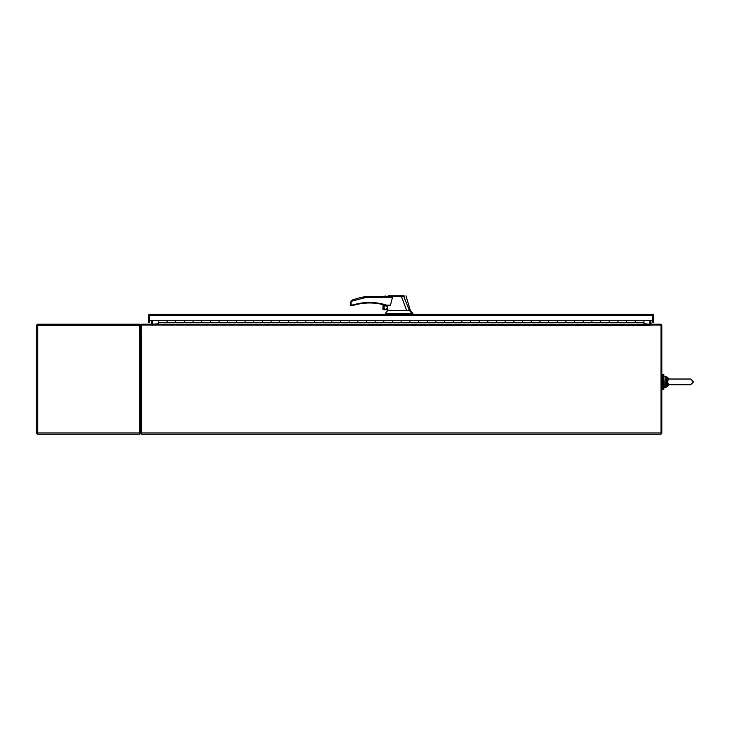 <?xml version="1.0" encoding="UTF-8"?>
<svg xmlns="http://www.w3.org/2000/svg" width="730" height="730" viewBox="0 0 730 730"><rect width="100%" height="100%" fill="white"/><g stroke="black" fill="none" stroke-linecap="round" stroke-linejoin="round"><path stroke-width="1.09" d="M663.853 381.899L663.853 389.482L662.913 389.482L662.913 374.308L663.853 374.308L663.853 381.899M652.465 314.959L652.875 322.268L653.697 322.268L653.697 315.378L653.697 322.268M149.495 314.831L149.495 322.268L148.664 322.268L148.664 315.378A1.241 1.241 0 0 1 149.157 314.393L149.495 315.378L149.905 314.959M149.705 314.155A1.241 1.241 0 0 0 149.157 314.393L653.213 314.393A1.241 1.241 0 0 1 653.697 315.378M652.875 314.831L653.213 314.393A1.241 1.241 0 0 0 652.465 314.137L652.875 315.378L652.456 314.137M643.942 324.193L643.942 320.598L652.875 320.598L652.875 315.378L149.495 315.378L149.495 320.598L158.419 320.598L158.419 324.193M158.419 320.598L175.766 320.598L175.766 322.359L167.097 322.359L167.097 320.598L167.097 322.359L158.419 322.359M184.434 322.359L184.434 320.598L184.434 322.359L175.766 322.359L175.766 320.598L193.103 320.598L193.103 322.359L184.434 322.359M201.772 322.359L201.772 320.598L201.772 322.359L193.103 322.359L193.103 320.598L210.441 320.598L210.441 322.359L201.772 322.359M219.109 322.359L219.109 320.598L219.109 322.359L210.441 322.359L210.441 320.598L227.787 320.598L227.787 322.359L219.109 322.359M236.456 322.359L236.456 320.598L236.456 322.359L227.787 322.359L227.787 320.598L245.125 320.598L245.125 322.359L236.456 322.359M253.794 322.359L253.794 320.598L253.794 322.359L245.125 322.359L245.125 320.598L262.462 320.598L262.462 322.359L253.794 322.359M271.131 322.359L271.131 320.598L271.131 322.359L262.462 322.359L262.462 320.598L279.8 320.598L279.8 322.359L271.131 322.359M288.478 322.359L288.478 320.598L288.478 322.359L279.8 322.359L279.8 320.598L297.147 320.598L297.147 322.359L288.478 322.359M305.815 322.359L305.815 320.598L305.815 322.359L297.147 322.359L297.147 320.598L314.484 320.598L314.484 322.359L305.815 322.359M323.153 322.359L323.153 320.598L323.153 322.359L314.484 322.359L314.484 320.598L331.821 320.598L331.821 322.359L323.153 322.359M340.49 322.359L340.49 320.598L340.49 322.359L331.821 322.359L331.821 320.598L349.168 320.598L349.168 322.359L340.49 322.359M357.837 322.359L357.837 320.598L357.837 322.359L349.168 322.359L349.168 320.598L366.506 320.598L366.506 322.359L357.837 322.359M375.174 322.359L375.174 320.598L375.174 322.359L366.506 322.359L366.506 320.598L383.843 320.598L383.843 322.359L375.174 322.359M392.512 322.359L392.512 320.598L392.512 322.359L383.843 322.359L383.843 320.598L401.181 320.598L401.181 322.359L392.512 322.359M409.858 322.359L409.858 320.598L409.858 322.359L401.181 322.359L401.181 320.598L418.527 320.598L418.527 322.359L409.858 322.359M427.196 322.359L427.196 320.598L427.196 322.359L418.527 322.359L418.527 320.598L435.865 320.598L435.865 322.359L427.196 322.359M444.534 322.359L444.534 320.598L444.534 322.359L435.865 322.359L435.865 320.598L453.202 320.598L453.202 322.359L444.534 322.359M461.871 322.359L461.871 320.598L461.871 322.359L453.202 322.359L453.202 320.598L470.549 320.598L470.549 322.359L461.871 322.359M479.218 322.359L479.218 320.598L479.218 322.359L470.549 322.359L470.549 320.598L487.886 320.598L487.886 322.359L479.218 322.359M496.555 322.359L496.555 320.598L496.555 322.359L487.886 322.359L487.886 320.598L505.224 320.598L505.224 322.359L496.555 322.359M513.893 322.359L513.893 320.598L513.893 322.359L505.224 322.359L505.224 320.598L522.561 320.598L522.561 322.359L513.893 322.359M531.239 322.359L531.239 320.598L531.239 322.359L522.561 322.359L522.561 320.598L539.908 320.598L539.908 322.359L531.239 322.359M548.577 322.359L548.577 320.598L548.577 322.359L539.908 322.359L539.908 320.598L557.245 320.598L557.245 322.359L548.577 322.359M565.914 322.359L565.914 320.598L565.914 322.359L557.245 322.359L557.245 320.598L574.583 320.598L574.583 322.359L565.914 322.359M583.252 322.359L583.252 320.598L583.252 322.359L574.583 322.359L574.583 320.598L591.93 320.598L591.93 322.359L583.252 322.359M600.598 322.359L600.598 320.598L600.598 322.359L591.93 322.359L591.93 320.598L609.267 320.598L609.267 322.359L600.598 322.359M617.936 322.359L617.936 320.598L617.936 322.359L609.267 322.359L609.267 320.598L626.605 320.598L626.605 322.359L617.936 322.359M643.942 322.359L635.273 322.359L635.273 320.598L635.273 322.359L626.605 322.359L626.605 320.598L643.942 320.598M141.364 433.374L140.543 433.374L140.543 325.434A1.241 1.241 0 0 1 141.784 324.193L152.205 324.193L152.205 325.014L141.364 325.014L141.364 434.204L661.006 434.204L661.006 432.963L141.364 432.963M151.639 320.598L151.219 324.193M152.46 320.598L152.46 323.782A1.241 1.241 0 0 1 152.205 324.54M661.006 432.963L661.006 325.014L650.165 325.014L650.165 324.193L660.586 324.193A1.241 1.241 0 0 1 661.827 325.434L661.827 433.374L661.006 433.374M650.165 324.54A1.241 1.241 0 0 1 649.91 323.782L649.91 320.598M651.151 324.193L650.731 320.598M152.205 325.014L649.91 325.434L649.91 324.193L152.46 324.193L152.46 325.434M158.419 323.782L152.46 324.193M649.91 324.193L643.942 323.782M139.713 432.963L140.543 432.461L139.302 432.963L139.302 324.193L37.321 324.193L37.741 325.434L36.5 325.014L36.5 433.374L37.741 432.963L37.321 434.204L139.302 434.204L139.302 432.963L37.741 432.963L37.741 325.434L140.06 325.434L140.543 325.936M139.302 434.204A1.241 1.241 0 0 0 140.06 433.939L140.543 432.963L140.06 433.939L140.543 432.963L140.06 433.939L139.302 433.374M139.302 325.014L139.713 325.434L140.06 324.448L140.543 325.434L139.713 325.434M139.302 324.193A1.241 1.241 0 0 1 140.06 324.448L140.543 337.196M140.06 324.448L140.543 325.434L140.06 324.448M149.495 322.268L149.495 314.959M389.774 296.49L366.652 296.49L366.706 297.274L351.03 301.371L351.03 304.903L350.245 305.167L353.137 304.903L352.316 305.688L353.137 304.903C364.398 301.554 375.621 301.636 386.827 305.167L379.217 303.279M374.308 302.649L369.307 302.448M389.802 296.49L392.512 297.274L390.45 305.167L386.827 305.167L387.201 306.782A1.752 1.752 0 0 0 383.852 307.54A1.752 1.752 0 0 0 385.613 309.292A1.752 1.752 0 0 0 387.365 307.512L387.84 309.538L383.843 309.538M385.613 305.906A1.624 1.624 0 0 0 383.989 307.54A1.624 1.624 0 0 0 385.613 309.164A1.624 1.624 0 0 0 387.238 307.54A1.624 1.624 0 0 0 385.613 305.906M392.594 310.369L387.959 310.177L385.404 313.444L412.888 313.444L412.888 314.137M390.249 310.369L406.592 310.369L401.363 296.289L385.915 296.316C384.236 296.471 384.236 296.48 385.896 296.344M390.45 305.167L388.816 305.688M387.201 306.782L387.365 307.512M388.004 310.369L387.867 309.803L383.843 309.803L387.84 309.538M406.592 310.369L409.311 310.369L403.626 296.188L388.561 295.796L404.064 295.796M412.003 313.444L409.311 310.369M363.932 302.731L361.304 303.06M386.827 305.167L386.663 305.66A0.52 0.52 0 0 0 386.827 305.688L389.108 305.688M389.592 296.49L366.652 296.49A64.158 64.158 0 0 0 353.119 299.738L351.011 301.362L350.245 305.167A0.52 0.52 0 0 0 350.765 305.688L352.316 305.688A0.52 0.52 0 0 0 352.471 305.66L353.293 305.405L352.471 305.66M366.706 297.274L366.652 296.49L366.706 297.274L392.512 297.274M404.356 296.161L403.416 295.796M385.404 313.444L385.404 314.137M351.513 300.76L352.216 300.194M352.517 300.003L353.119 299.738M350.765 305.688L351.03 304.903L350.245 305.167M350.427 302.567L351.03 301.371M383.843 304.83L383.843 309.803M383.022 304.62L383.022 309.42L383.022 304.62M383.588 304.757L383.588 309.766A1.086 1.086 0 0 1 383.022 309.42L382.757 308.717M353.137 304.903L353.293 305.405A55.635 55.635 0 0 1 386.663 305.66A55.635 55.635 0 0 0 353.293 305.405M652.875 317.13L652.875 314.959M668.397 379.089L667.53 378.961L666.691 381.899L667.53 384.829L668.397 384.701L667.631 381.899L668.397 379.089M667.53 378.961L666.91 378.322L669.182 379.025L665.76 378.012L665.76 385.778L667.53 384.829M668.397 384.701L690.626 384.765L693.5 381.899L690.626 379.025L668.726 379.025M668.607 385.102L666.38 385.65L666.691 381.899L667.631 381.899M666.38 378.14L666.691 381.899L665.76 381.899M669.082 378.961L666.91 378.322L668.607 378.697M669.082 384.829L666.91 385.467L666.91 386.882L669.301 384.765M666.38 385.65L666.91 385.467M411.492 313.444L411.492 314.137M410.744 313.444L410.744 314.137M389.145 313.444L389.145 314.137M665.76 378.012L665.76 376.479L663.853 376.908L664.291 387.311L665.76 387.311L665.76 385.778M669.301 379.025L666.91 376.917L666.91 378.322M661.827 375.393L662.913 375.393M661.827 388.397L662.913 388.397M385.148 295.796L384.655 296.49M405.99 295.796L410.287 310.369L412.888 313.444M665.76 376.479L666.91 376.917L665.76 376.479M665.76 387.311L666.91 386.882L665.76 387.311M690.626 384.765L693.5 381.899L690.626 379.025"/></g></svg>
